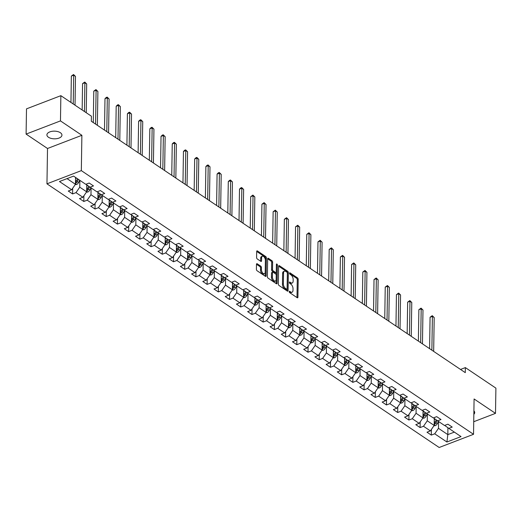 <?xml version="1.0" encoding="UTF-8"?>
<svg xmlns="http://www.w3.org/2000/svg" width="522" height="522" viewBox="0 0 522 522"><rect width="100%" height="100%" fill="white"/><g stroke="black" fill="none" stroke-linecap="round" stroke-linejoin="round"><path stroke-width="0.78" d="M289.221 291.648A0.809 0.431 69 0 0 289.703 292.679L297.194 297.716A1.155 0.613 69 0 0 297.625 297.801A1.155 0.613 69 0 0 297.918 297.201L298.199 279.361A1.155 0.613 69 0 0 297.507 277.9L290.017 272.856A0.809 0.431 69 0 0 289.717 272.797A0.809 0.431 69 0 0 289.508 273.221A0.809 0.431 69 0 0 289.991 274.246L290.963 274.898A3.687 1.958 69 0 1 293.168 279.583L293.149 281.071A3.687 1.958 69 0 1 292.209 283.002A3.687 1.958 69 0 1 290.839 282.728L289.867 282.076A0.809 0.431 69 0 0 289.566 282.017A0.809 0.431 69 0 0 289.364 282.435A0.809 0.431 69 0 0 289.847 283.459L290.819 284.112A3.687 1.958 69 0 1 293.025 288.803L292.999 290.291A3.687 1.958 69 0 1 292.066 292.216A3.687 1.958 69 0 1 290.695 291.942L289.723 291.289A0.809 0.431 69 0 0 289.423 291.23A0.809 0.431 69 0 0 289.221 291.648M48.481 137.266A7.517 3.843 -179.1 0 0 56.826 138.656A7.517 3.843 -179.1 0 0 61.942 135.107A7.517 3.843 -179.1 0 0 60.369 132.705A7.517 3.843 -179.1 0 0 52.024 131.322A7.517 3.843 -179.1 0 0 46.908 134.872A7.517 3.843 -179.1 0 0 48.481 137.266M473.846 414.324A7.517 3.843 -179.1 0 0 474.694 412.589A7.517 3.843 -179.1 0 0 473.904 410.834M257.209 263.773A1.155 0.613 69 0 0 256.778 263.688A1.155 0.613 69 0 0 256.485 264.289L256.406 269.293A1.155 0.613 69 0 0 257.098 270.755L265.424 276.353A1.155 0.613 69 0 0 265.848 276.438A1.155 0.613 69 0 0 266.142 275.838L266.422 257.998A1.155 0.613 69 0 0 265.731 256.537L257.411 250.938A1.155 0.613 69 0 0 256.981 250.854A1.155 0.613 69 0 0 256.687 251.454L256.596 257.503A1.155 0.613 69 0 0 257.281 258.964L260.843 261.359A1.155 0.613 69 0 0 261.274 261.444A1.155 0.613 69 0 0 261.568 260.843L261.613 257.848A3.086 1.638 69 0 1 262.396 256.237A3.086 1.638 69 0 1 264.38 257.307A3.086 1.638 69 0 1 265.385 260.38L265.202 272.125A3.086 1.638 69 0 1 264.419 273.737A3.086 1.638 69 0 1 262.435 272.667A3.086 1.638 69 0 1 261.431 269.587L261.457 267.629A1.155 0.613 69 0 0 260.772 266.168L257.209 263.773L256.517 264.034M81.882 135.302L60.467 120.902L60.865 95.67L26.498 108.857L26.1 134.095L47.515 148.489L46.96 183.822L81.328 170.629L81.882 135.302L47.515 148.489M473.735 421.724L495.502 413.365L474.087 398.971L473.532 434.304L81.328 170.629M495.502 413.365L495.9 388.127L465.363 367.599L460.528 369.452M60.865 95.67L91.409 116.197L91.324 121.248L465.278 372.643L465.363 367.599M278.343 284.04A1.155 0.613 69 0 0 279.035 285.501L287.354 291.1A1.155 0.613 69 0 0 287.785 291.185A1.155 0.613 69 0 0 288.079 290.584L288.359 272.745A1.155 0.613 69 0 0 287.668 271.283L279.348 265.685A1.155 0.613 69 0 0 278.918 265.6A1.155 0.613 69 0 0 278.624 266.2L278.343 284.04M276.399 265.019A0.809 0.431 69 0 1 276.464 265.43L277.397 265.078L277.11 283.211A1.155 0.613 69 0 1 276.817 283.811A1.155 0.613 69 0 1 276.392 283.727L268.067 278.128A1.155 0.613 69 0 1 267.375 276.667L267.655 258.827L271.009 261.065L271.942 260.706L268.38 258.312A1.155 0.613 69 0 0 267.949 258.227A1.155 0.613 69 0 0 267.655 258.827M271.009 261.065A1.155 0.613 69 0 1 271.701 262.527L272.628 262.175A1.155 0.613 69 0 0 271.942 260.706M272.628 262.175L272.517 269.404A1.155 0.613 69 0 0 273.208 270.872L275.57 272.458A1.155 0.613 69 0 0 275.994 272.543A1.155 0.613 69 0 0 276.288 271.942L276.406 264.413A0.809 0.431 69 0 1 276.614 263.988A0.809 0.431 69 0 1 277.13 264.269A0.809 0.431 69 0 1 277.397 265.078M46.96 183.822L439.165 447.491L473.532 434.304M72.591 193.943L75.984 192.644L82.881 197.277L79.494 198.582L83.801 201.479L87.194 200.18L94.09 204.813L90.704 206.118L95.011 209.015L98.404 207.71L105.3 212.35L101.914 213.655L106.22 216.552L109.613 215.247L116.51 219.886L113.124 221.191L117.43 224.088L120.823 222.783L127.72 227.422L124.334 228.727L128.64 231.624L132.033 230.319L138.93 234.959L135.544 236.264L139.85 239.161L143.243 237.856L150.14 242.495L146.754 243.8L151.06 246.697L154.453 245.392L161.35 250.031L157.964 251.336L162.27 254.234L165.663 252.929L172.56 257.568L169.174 258.866L173.48 261.77L176.873 260.465L183.77 265.104L180.384 266.403L184.69 269.306L188.083 268.001L194.98 272.641L191.594 273.939L195.9 276.843L199.293 275.538L206.19 280.177L202.804 281.475L207.11 284.379L210.503 283.074L217.4 287.713L214.013 289.012L218.32 291.915L221.713 290.61L228.61 295.25L225.223 296.548L229.53 299.452L232.923 298.147L239.82 302.786L236.433 304.085L240.74 306.988L244.133 305.683L251.03 310.322L247.643 311.621L251.95 314.518L255.343 313.22L262.24 317.859L258.853 319.157L263.16 322.054L266.553 320.756L273.45 325.395L270.063 326.694L274.37 329.591L277.763 328.292L284.66 332.932L281.273 334.23L285.58 337.127L288.973 335.829L295.87 340.468L292.483 341.766L296.79 344.664L300.183 343.365L307.08 348.004L303.693 349.303L308 352.2L311.393 350.901L318.289 355.541L314.903 356.839L319.21 359.736L322.603 358.438L329.499 363.077L326.113 364.376L330.419 367.273L333.812 365.974L340.709 370.613L337.323 371.912L341.629 374.809L345.022 373.511L351.919 378.15L348.533 379.448L352.839 382.345L356.232 381.047L363.129 385.686L359.743 386.985L364.049 389.882L367.442 388.583L374.339 393.223L370.953 394.521L375.259 397.418L378.652 396.12L385.549 400.759L382.163 402.057L386.469 404.955L389.862 403.656L396.759 408.289L393.373 409.594L397.679 412.491L401.072 411.192L407.969 415.825L404.583 417.13L408.889 420.027L412.282 418.729L419.179 423.362L415.793 424.667L420.099 427.564L423.492 426.265L430.389 430.898L427.003 432.203L431.309 435.1L434.702 433.802L446.917 442.01L461.037 436.594L448.822 428.379L452.215 427.081L447.902 424.184L444.509 425.482L437.612 420.843L441.005 419.544L436.692 416.647L433.299 417.946L426.402 413.307L429.795 412.008L425.482 409.111L422.089 410.409L415.192 405.77L418.585 404.472L414.272 401.575L410.879 402.873L403.982 398.234L407.375 396.935L403.062 394.038L399.669 395.337L392.772 390.697L396.165 389.399L391.852 386.502L388.459 387.8L381.562 383.161L384.955 381.863L380.642 378.965L377.249 380.264L370.352 375.625L373.745 374.326L369.432 371.429L366.039 372.728L359.143 368.088L362.536 366.79L358.222 363.893L354.829 365.191L347.933 360.552L351.326 359.253L347.013 356.356L343.62 357.655L336.723 353.016L340.116 351.717L335.803 348.82L332.41 350.118L325.513 345.486L328.906 344.181L324.593 341.284L321.2 342.582L314.303 337.949L317.696 336.644L313.383 333.747L309.99 335.046L303.093 330.413L306.486 329.108L302.173 326.211L298.78 327.509L291.883 322.877L295.276 321.572L290.963 318.674L287.57 319.973L280.673 315.34L284.066 314.035L279.753 311.138L276.36 312.437L269.463 307.804L272.856 306.499L268.543 303.602L265.15 304.9L258.253 300.267L261.639 298.962L257.333 296.065L253.94 297.364L247.043 292.731L250.429 291.426L246.123 288.529L242.73 289.834L235.833 285.195L239.22 283.89L234.913 280.993L231.52 282.298L224.623 277.658L228.01 276.353L223.703 273.456L220.31 274.761L213.413 270.122L216.8 268.817L212.493 265.92L209.1 267.225L202.203 262.586L205.59 261.281L201.283 258.383L197.89 259.688L190.993 255.049L194.38 253.744L190.073 250.847L186.68 252.152L179.783 247.513L183.17 246.208L178.863 243.311L175.47 244.616L168.573 239.976L171.96 238.678L167.653 235.774L164.26 237.079L157.363 232.44L160.75 231.142L156.443 228.238L153.05 229.543L146.153 224.904L149.54 223.605L145.233 220.702L141.84 222.007L134.944 217.367L138.33 216.069L134.023 213.165L130.63 214.47L123.734 209.831L127.12 208.532L122.814 205.629L119.421 206.934L112.524 202.295L115.91 200.996L111.604 198.092L108.211 199.397L101.314 194.758L104.7 193.46L100.394 190.556L97.001 191.861L90.104 187.222L93.49 185.923L89.184 183.026L85.791 184.325L73.576 176.11L59.456 181.532L71.671 189.74L68.278 191.045L72.591 193.943L72.682 188.285M86.769 184.84L86.659 191.815L79.762 187.176L79.873 180.344M86.456 184.07L86.45 184.612L90.104 187.222M79.762 187.176L75.984 192.644M86.659 191.815L82.881 197.277M97.979 192.377L97.868 199.352L90.972 194.713L91.082 187.881M97.666 191.607L97.66 192.148L101.314 194.758M90.972 194.713L87.194 200.18M97.868 199.352L94.09 204.813M109.189 199.913L109.078 206.888L102.181 202.249L102.292 195.417M108.876 199.143L108.87 199.685L112.524 202.295M102.181 202.249L98.404 207.71M109.078 206.888L105.3 212.35M120.399 207.449L120.288 214.425L113.391 209.785L113.502 202.954M120.086 206.679L120.08 207.221L123.734 209.831M113.391 209.785L109.613 215.247M120.288 214.425L116.51 219.886M131.609 214.986L131.498 221.961L124.601 217.322L124.712 210.49M131.296 214.216L131.29 214.757L134.944 217.367M124.601 217.322L120.823 222.783M131.498 221.961L127.72 227.422M142.819 222.522L142.708 229.497L135.811 224.858L135.922 218.026M142.506 221.746L142.499 222.294L146.153 224.904M135.811 224.858L132.033 230.319M142.708 229.497L138.93 234.959M154.029 230.058L153.918 237.034L147.021 232.394L147.132 225.563M153.716 229.282L153.709 229.83L157.363 232.44M147.021 232.394L143.243 237.856M153.918 237.034L150.14 242.495M165.239 237.595L165.128 244.57L158.231 239.931L158.342 233.099M164.926 236.818L164.919 237.366L168.573 239.976M158.231 239.931L154.453 245.392M165.128 244.57L161.35 250.031M176.449 245.131L176.338 252.106L169.441 247.467L169.552 240.635M176.136 244.355L176.129 244.903L179.783 247.513M169.441 247.467L165.663 252.929M176.338 252.106L172.56 257.568M187.659 252.668L187.548 259.643L180.651 255.004L180.762 248.172M187.346 251.891L187.339 252.439L190.993 255.049M180.651 255.004L176.873 260.465M187.548 259.643L183.77 265.104M198.869 260.204L198.758 267.179L191.861 262.54L191.972 255.708M198.556 259.427L198.549 259.976L202.203 262.586M191.861 262.54L188.083 268.001M198.758 267.179L194.98 272.641M210.079 267.74L209.968 274.716L203.071 270.076L203.182 263.245M209.766 266.964L209.759 267.512L213.413 270.122M203.071 270.076L199.293 275.538M209.968 274.716L206.19 280.177M221.289 275.277L221.178 282.252L214.281 277.613L214.392 270.774M220.976 274.5L220.969 275.042L224.623 277.658M214.281 277.613L210.503 283.074M221.178 282.252L217.4 287.713M232.499 282.813L232.388 289.788L225.491 285.149L225.602 278.311M232.186 282.037L232.179 282.578L235.833 285.195M225.491 285.149L221.713 290.61M232.388 289.788L228.61 295.25M243.709 290.343L243.598 297.325L236.701 292.685L236.812 285.847M243.396 289.573L243.389 290.115L247.043 292.731M236.701 292.685L232.923 298.147M243.598 297.325L239.82 302.786M254.919 297.879L254.808 304.855L247.911 300.222L248.022 293.384M254.605 297.109L254.599 297.651L258.253 300.267M247.911 300.222L244.133 305.683M254.808 304.855L251.03 310.322M266.129 305.416L266.018 312.391L259.121 307.758L259.232 300.92M265.815 304.646L265.809 305.187L269.463 307.804M259.121 307.758L255.343 313.22M266.018 312.391L262.24 317.859M277.339 312.952L277.228 319.927L270.331 315.295L270.442 308.456M277.025 312.182L277.019 312.724L280.673 315.34M270.331 315.295L266.553 320.756M277.228 319.927L273.45 325.395M288.549 320.488L288.438 327.464L281.541 322.831L281.652 315.993M288.235 319.718L288.229 320.26L291.883 322.877M281.541 322.831L277.763 328.292M288.438 327.464L284.66 332.932M299.758 328.025L299.648 335L292.751 330.367L292.862 323.529M299.445 327.255L299.439 327.796L303.093 330.413M292.751 330.367L288.973 335.829M299.648 335L295.87 340.468M310.968 335.561L310.858 342.536L303.961 337.904L304.072 331.065M310.655 334.791L310.649 335.333L314.303 337.949M303.961 337.904L300.183 343.365M310.858 342.536L307.08 348.004M322.178 343.098L322.067 350.073L315.171 345.44L315.281 338.602M321.872 342.328L321.859 342.869L325.513 345.486M315.171 345.44L311.393 350.901M322.067 350.073L318.289 355.541M333.388 350.634L333.277 357.609L326.38 352.976L326.491 346.138M333.082 349.864L333.069 350.406L336.723 353.016M326.38 352.976L322.603 358.438M333.277 357.609L329.499 363.077M344.598 358.17L344.487 365.146L337.59 360.513L337.701 353.675M344.292 357.4L344.279 357.942L347.933 360.552M337.59 360.513L333.812 365.974M344.487 365.146L340.709 370.613M355.808 365.707L355.697 372.682L348.8 368.043L348.911 361.211M355.502 364.937L355.489 365.478L359.143 368.088M348.8 368.043L345.022 373.511M355.697 372.682L351.919 378.15M367.018 373.243L366.907 380.218L360.01 375.579L360.121 368.747M366.712 372.473L366.698 373.015L370.352 375.625M360.01 375.579L356.232 381.047M366.907 380.218L363.129 385.686M378.228 380.779L378.117 387.755L371.22 383.115L371.331 376.284M377.921 380.009L377.908 380.551L381.562 383.161M371.22 383.115L367.442 388.583M378.117 387.755L374.339 393.223M389.438 388.316L389.327 395.291L382.43 390.652L382.541 383.82M389.131 387.546L389.118 388.087L392.772 390.697M382.43 390.652L378.652 396.12M389.327 395.291L385.549 400.759M400.648 395.852L400.537 402.827L393.64 398.188L393.751 391.356M400.341 395.082L400.328 395.624L403.982 398.234M393.64 398.188L389.862 403.656M400.537 402.827L396.759 408.289M411.858 403.389L411.747 410.364L404.85 405.724L404.961 398.893M411.551 402.619L411.538 403.16L415.192 405.77M404.85 405.724L401.072 411.192M411.747 410.364L407.969 415.825M423.068 410.925L422.957 417.9L416.06 413.261L416.171 406.429M422.761 410.155L422.748 410.697L426.402 413.307M416.06 413.261L412.282 418.729M422.957 417.9L419.179 423.362M434.278 418.461L434.173 425.437L427.27 420.797L427.381 413.966M433.971 417.691L433.958 418.233L437.612 420.843M427.27 420.797L423.492 426.265M434.173 425.437L430.389 430.898M447.928 427.746L447.824 434.617L438.48 428.334L438.591 421.502M445.181 425.228L445.168 425.769L448.822 428.379M438.48 428.334L434.702 433.802M454.362 432.105L447.824 434.617L446.917 442.01M60.467 120.902L26.1 134.095M67.038 178.622L75.449 184.279L75.559 177.447M75.449 184.279L71.671 189.74M431.4 429.443L431.309 435.1M420.19 421.906L420.099 427.564M408.98 414.37L408.889 420.027M397.771 406.834L397.679 412.491M386.561 399.297L386.469 404.955M375.351 391.761L375.259 397.418M364.141 384.225L364.049 389.882M352.931 376.688L352.839 382.345M341.721 369.152L341.629 374.809M330.511 361.615L330.419 367.273M319.301 354.079L319.21 359.736M308.091 346.543L308 352.2M296.881 339.006L296.79 344.664M285.671 331.47L285.58 337.127M274.461 323.934L274.37 329.591M263.251 316.397L263.16 322.054M252.041 308.861L251.95 314.518M240.831 301.325L240.74 306.988M229.621 293.788L229.53 299.452M218.411 286.252L218.32 291.915M207.201 278.715L207.11 284.379M195.991 271.179L195.9 276.843M184.781 263.643L184.69 269.306M173.572 256.106L173.48 261.77M162.362 248.57L162.27 254.234M151.152 241.033L151.06 246.697M139.942 233.497L139.85 239.161M128.732 225.961L128.64 231.624M117.522 218.424L117.43 224.088M106.312 210.888L106.22 216.552M95.102 203.352L95.011 209.015M83.892 195.822L83.801 201.479M289.26 291.955L289.769 292.3A3.687 1.958 69 0 0 291.139 292.568L292.066 292.216M292.209 283.002L291.283 283.355A3.687 1.958 69 0 1 289.912 283.081L289.403 282.741M296.985 297.573A1.155 0.613 69 0 0 296.992 297.553L297.272 279.72A1.155 0.613 69 0 0 296.581 278.252L289.547 273.528M288.079 290.584L287.152 290.937A1.155 0.613 69 0 0 287.152 290.937L287.433 273.104A1.155 0.613 69 0 0 286.741 271.636L278.624 266.181M286.604 289.188A0.809 0.431 69 0 0 286.904 289.253A0.809 0.431 69 0 0 287.107 288.829L287.354 273.176A0.809 0.431 69 0 0 286.872 272.145L285.847 271.46A3.687 1.958 69 0 0 284.477 271.186A3.687 1.958 69 0 0 283.544 273.11L283.374 283.818A3.687 1.958 69 0 0 285.58 288.503L286.604 289.188L285.678 289.547A0.809 0.431 69 0 0 285.978 289.606L286.904 289.253M284.477 271.186L283.55 271.544A3.687 1.958 69 0 0 282.611 273.469L283.544 273.11M285.678 289.547L284.653 288.862A3.687 1.958 69 0 1 282.448 284.17L282.611 273.469M271.701 262.527L271.59 269.763A1.155 0.613 69 0 0 272.275 271.225L274.637 272.817A1.155 0.613 69 0 0 275.068 272.902L275.994 272.543M276.464 265.43L276.184 283.563A1.155 0.613 69 0 0 276.184 283.563L277.11 283.211M272.399 276.914A3.086 1.638 69 0 0 273.404 279.988A3.086 1.638 69 0 0 275.388 281.058A3.086 1.638 69 0 0 276.171 279.446L276.236 275.309A1.155 0.613 69 0 0 275.544 273.848L273.182 272.256A1.155 0.613 69 0 0 272.758 272.171A1.155 0.613 69 0 0 272.464 272.778L272.399 276.914L271.466 277.267A3.086 1.638 69 0 0 272.477 280.347A3.086 1.638 69 0 0 274.461 281.417L275.388 281.058M272.758 272.171L271.825 272.53A1.155 0.613 69 0 0 271.531 273.13L272.464 272.778M271.466 277.267L271.531 273.13M264.419 273.737L263.493 274.089A3.086 1.638 69 0 1 261.509 273.019A3.086 1.638 69 0 1 260.498 269.946L260.53 267.988A1.155 0.613 69 0 0 259.839 266.52L256.485 264.269M262.396 256.237L261.463 256.589A3.086 1.638 69 0 0 260.687 258.201L261.613 257.848M260.635 261.222A1.155 0.613 69 0 0 260.635 261.202L260.687 258.201M266.142 275.838L265.215 276.19A1.155 0.613 69 0 0 265.215 276.19L265.496 258.357A1.155 0.613 69 0 0 264.804 256.889L256.687 251.434M433.945 425.769L435.296 425.645A3.112 2.101 -56.1 0 0 437.332 423.668L438.46 421.417M434.252 420.223L434.911 418.912M433.665 351.391L434.193 317.559L432.399 316.352L430.076 317.239L429.586 348.65M434.187 424.497L434.63 424.334A3.112 2.101 -56.1 0 0 435.961 422.748L437.103 420.484M436.255 419.877L435.1 422.167A3.112 2.101 123.9 0 1 434.2 423.394M434.957 422.442A1.586 1.07 123.9 0 1 434.656 422.879L434.63 424.334M430.076 317.239L432.262 315.666L432.399 316.352L431.87 350.184M432.262 315.666L434.193 317.559M422.735 418.233L424.086 418.109A3.112 2.101 -56.1 0 0 426.122 416.132L427.25 413.881M423.042 412.687L423.701 411.375M422.455 343.854L422.983 310.022L421.189 308.815L418.866 309.703L418.376 341.114M422.977 416.961L423.42 416.797A3.112 2.101 -56.1 0 0 424.751 415.212L425.893 412.948M425.045 412.341L423.89 414.631A3.112 2.101 123.9 0 1 422.99 415.858M423.747 414.905A1.586 1.07 123.9 0 1 423.446 415.342L423.42 416.797M418.866 309.703L421.052 308.13L421.189 308.815L420.66 342.647M421.052 308.13L422.983 310.022M411.525 410.697L412.876 410.573A3.112 2.101 -56.1 0 0 414.912 408.596L416.041 406.344M411.832 405.15L412.491 403.839M411.245 336.318L411.773 302.486L409.979 301.279L407.656 302.166L407.167 333.578M411.767 409.424L412.21 409.261A3.112 2.101 -56.1 0 0 413.541 407.675L414.683 405.411M413.835 404.804L412.68 407.095A3.112 2.101 123.9 0 1 411.78 408.321M412.537 407.369A1.586 1.07 123.9 0 1 412.236 407.806L412.21 409.261M407.656 302.166L409.842 300.594L409.979 301.279L409.45 335.111M409.842 300.594L411.773 302.486M400.315 403.16L401.666 403.036A3.112 2.101 -56.1 0 0 403.702 401.059L404.831 398.808M400.622 397.614L401.281 396.302M400.035 328.782L400.563 294.95L398.769 293.742L396.446 294.63L395.957 326.041M400.557 401.888L401 401.725A3.112 2.101 -56.1 0 0 402.332 400.139L403.473 397.875M402.625 397.268L401.47 399.558A3.112 2.101 123.9 0 1 400.57 400.785M401.32 399.832A1.586 1.07 123.9 0 1 401.026 400.27L401 401.725M396.446 294.63L398.632 293.057L398.769 293.742L398.24 327.575M398.632 293.057L400.563 294.95M389.105 395.624L390.456 395.5A3.112 2.101 -56.1 0 0 392.492 393.523L393.621 391.272M389.412 390.078L390.071 388.766M388.825 321.245L389.353 287.413L387.559 286.206L385.236 287.093L384.747 318.505M389.347 394.351L389.79 394.188A3.112 2.101 -56.1 0 0 391.122 392.603L392.263 390.339M391.415 389.732L390.26 392.022A3.112 2.101 123.9 0 1 389.36 393.249M390.11 392.296A1.586 1.07 123.9 0 1 389.817 392.733L389.79 394.188M385.236 287.093L387.422 285.521L387.559 286.206L387.03 320.038M387.422 285.521L389.353 287.413M377.895 388.087L379.246 387.963A3.112 2.101 -56.1 0 0 381.282 385.986L382.411 383.735M378.202 382.541L378.861 381.23M377.615 313.709L378.143 279.877L376.349 278.67L374.026 279.557L373.537 310.968M378.137 386.815L378.581 386.652A3.112 2.101 -56.1 0 0 379.912 385.066L381.053 382.802M380.205 382.195L379.05 384.486A3.112 2.101 123.9 0 1 378.15 385.712M378.9 384.76A1.586 1.07 123.9 0 1 378.607 385.197L378.581 386.652M374.026 279.557L376.212 277.985L376.349 278.67L375.82 312.502M376.212 277.985L378.143 279.877M366.685 380.551L368.036 380.427A3.112 2.101 -56.1 0 0 370.072 378.45L371.201 376.199M366.992 375.005L367.651 373.693M366.405 306.173L366.933 272.34L365.139 271.133L362.816 272.021L362.327 303.432M366.927 379.279L367.371 379.116A3.112 2.101 -56.1 0 0 368.702 377.53L369.844 375.266M368.995 374.659L367.84 376.949A3.112 2.101 123.9 0 1 366.94 378.176M367.69 377.223A1.586 1.07 123.9 0 1 367.397 377.66L367.371 379.116M362.816 272.021L365.002 270.448L365.139 271.133L364.61 304.965M365.002 270.448L366.933 272.34M355.475 373.015L356.826 372.891A3.112 2.101 -56.1 0 0 358.862 370.914L359.991 368.662M355.782 367.468L356.441 366.157M355.195 298.636L355.723 264.804L353.929 263.597L351.606 264.484L351.117 295.896M355.717 371.742L356.161 371.579A3.112 2.101 -56.1 0 0 357.492 369.994L358.634 367.729M357.785 367.123L356.63 369.413A3.112 2.101 123.9 0 1 355.73 370.64M356.48 369.687A1.586 1.07 123.9 0 1 356.187 370.124L356.161 371.579M351.606 264.484L353.792 262.912L353.929 263.597L353.401 297.429M353.792 262.912L355.723 264.804M344.259 365.478L345.616 365.354A3.112 2.101 -56.1 0 0 347.652 363.377L348.781 361.126M344.572 359.939L345.231 358.621M343.985 291.1L344.513 257.268L342.719 256.061L340.396 256.948L339.907 288.359M344.507 364.206L344.951 364.043A3.112 2.101 -56.1 0 0 346.282 362.457L347.424 360.193M346.575 359.586L345.42 361.877A3.112 2.101 123.9 0 1 344.52 363.103M345.27 362.151A1.586 1.07 123.9 0 1 344.977 362.588L344.951 364.043M340.396 256.948L342.582 255.375L342.719 256.061L342.191 289.893M342.582 255.375L344.513 257.268M333.049 357.942L334.406 357.818A3.112 2.101 -56.1 0 0 336.442 355.841L337.571 353.59M333.362 352.402L334.021 351.091M332.775 283.563L333.304 249.731L331.509 248.524L329.186 249.412L328.697 280.823M333.297 356.67L333.741 356.513A3.112 2.101 -56.1 0 0 335.072 354.921L336.214 352.657M335.365 352.05L334.211 354.34A3.112 2.101 123.9 0 1 333.31 355.567M334.06 354.614A1.586 1.07 123.9 0 1 333.767 355.051L333.741 356.513M329.186 249.412L331.372 247.839L331.509 248.524L330.981 282.356M331.372 247.839L333.304 249.731M321.839 350.406L323.196 350.282A3.112 2.101 -56.1 0 0 325.232 348.304L326.361 346.053M322.152 344.866L322.811 343.554M321.565 276.027L322.094 242.195L320.299 240.988L317.976 241.882L317.487 273.287M322.087 349.133L322.531 348.977A3.112 2.101 -56.1 0 0 323.862 347.384L325.004 345.12M324.155 344.513L323.001 346.804A3.112 2.101 123.9 0 1 322.1 348.03M322.85 347.078A1.586 1.07 123.9 0 1 322.557 347.515L322.531 348.977M317.976 241.882L320.162 240.303L320.299 240.988L319.771 274.82M320.162 240.303L322.094 242.195M310.629 342.869L311.986 342.745A3.112 2.101 -56.1 0 0 314.022 340.768L315.151 338.517M310.942 337.329L311.601 336.018M310.355 268.491L310.884 234.659L309.089 233.451L306.766 234.345L306.277 265.75M310.877 341.597L311.321 341.44A3.112 2.101 -56.1 0 0 312.652 339.848L313.794 337.584M312.946 336.977L311.791 339.267A3.112 2.101 123.9 0 1 310.89 340.494M311.641 339.541A1.586 1.07 123.9 0 1 311.347 339.979L311.321 341.44M306.766 234.345L308.952 232.766L309.089 233.451L308.561 267.284M308.952 232.766L310.884 234.659M299.419 335.333L300.776 335.209A3.112 2.101 -56.1 0 0 302.812 333.232L303.941 330.981M299.732 329.793L300.391 328.482M299.145 260.954L299.674 227.122L297.879 225.915L295.556 226.809L295.067 258.214M299.667 334.06L300.111 333.904A3.112 2.101 -56.1 0 0 301.442 332.312L302.584 330.048M301.736 329.441L300.581 331.731A3.112 2.101 123.9 0 1 299.68 332.958M300.431 332.005A1.586 1.07 123.9 0 1 300.137 332.442L300.111 333.904M295.556 226.809L297.742 225.23L297.879 225.915L297.351 259.747M297.742 225.23L299.674 227.122M288.209 327.796L289.566 327.672A3.112 2.101 -56.1 0 0 291.602 325.695L292.731 323.444M288.522 322.257L289.181 320.945M287.935 253.418L288.464 219.586L286.669 218.379L284.346 219.273L283.857 250.677M288.457 326.524L288.901 326.367A3.112 2.101 -56.1 0 0 290.232 324.775L291.374 322.511M290.526 321.904L289.371 324.195A3.112 2.101 123.9 0 1 288.47 325.421M289.221 324.469A1.586 1.07 123.9 0 1 288.927 324.906L288.901 326.367M284.346 219.273L286.532 217.694L286.669 218.379L286.141 252.211M286.532 217.694L288.464 219.586M276.999 320.26L278.356 320.136A3.112 2.101 -56.1 0 0 280.392 318.159L281.521 315.908M277.312 314.72L277.972 313.409M276.725 245.882L277.254 212.049L275.459 210.842L273.137 211.736L272.647 243.141M277.247 318.988L277.691 318.831A3.112 2.101 -56.1 0 0 279.022 317.239L280.164 314.975M279.316 314.368L278.161 316.665A3.112 2.101 123.9 0 1 277.26 317.885M278.011 316.932A1.586 1.07 123.9 0 1 277.717 317.376L277.691 318.831M273.137 211.736L275.322 210.157L275.459 210.842L274.931 244.674M275.322 210.157L277.254 212.049M265.789 312.724L267.147 312.6A3.112 2.101 -56.1 0 0 269.182 310.623L270.311 308.372M266.103 307.184L266.762 305.872M265.515 238.345L266.044 204.513L264.249 203.306L261.927 204.2L261.437 235.605M266.037 311.451L266.481 311.295A3.112 2.101 -56.1 0 0 267.812 309.703L268.954 307.438M268.106 306.832L266.951 309.128A3.112 2.101 123.9 0 1 266.05 310.349M266.801 309.396A1.586 1.07 123.9 0 1 266.507 309.84L266.481 311.295M261.927 204.2L264.112 202.621L264.249 203.306L263.721 237.138M264.112 202.621L266.044 204.513M254.579 305.187L255.937 305.063A3.112 2.101 -56.1 0 0 257.972 303.086L259.101 300.835M254.893 299.648L255.552 298.336M254.305 230.809L254.834 196.977L253.04 195.77L250.717 196.663L250.227 228.068M254.827 303.915L255.271 303.758A3.112 2.101 -56.1 0 0 256.602 302.166L257.744 299.902M256.896 299.295L255.741 301.592A3.112 2.101 123.9 0 1 254.84 302.812M255.591 301.86A1.586 1.07 123.9 0 1 255.297 302.303L255.271 303.758M250.717 196.663L252.902 195.084L253.04 195.77L252.511 229.602M252.902 195.084L254.834 196.977M243.369 297.651L244.727 297.527A3.112 2.101 -56.1 0 0 246.762 295.55L247.891 293.299M243.683 292.111L244.342 290.8M243.095 223.279L243.624 189.44L241.83 188.233L239.507 189.127L239.017 220.532M243.617 296.379L244.061 296.222A3.112 2.101 -56.1 0 0 245.392 294.63L246.534 292.366M245.686 291.759L244.531 294.056A3.112 2.101 123.9 0 1 243.63 295.276M244.381 294.323A1.586 1.07 123.9 0 1 244.087 294.767L244.061 296.222M239.507 189.127L240.766 187.907L241.693 187.555L241.83 188.233L241.301 222.065M241.693 187.555L243.624 189.44M232.16 290.115L233.517 289.991A3.112 2.101 -56.1 0 0 235.552 288.013L236.681 285.762M232.473 284.575L233.132 283.263M231.885 215.743L232.414 181.904L230.62 180.697L228.297 181.591L227.807 212.996M232.407 288.842L232.851 288.686A3.112 2.101 -56.1 0 0 234.182 287.093L235.324 284.829M234.476 284.222L233.321 286.519A3.112 2.101 123.9 0 1 232.42 287.739M233.171 286.787A1.586 1.07 123.9 0 1 232.877 287.231L232.851 288.686M228.297 181.591L229.556 180.371L230.483 180.018L230.62 180.697L230.091 214.529M230.483 180.018L232.414 181.904M220.95 282.578L222.307 282.461A3.112 2.101 -56.1 0 0 224.343 280.477L225.471 278.226M221.263 277.038L221.922 275.727M220.675 208.206L221.204 174.368L219.41 173.16L217.087 174.054L216.597 205.459M221.197 281.306L221.641 281.149A3.112 2.101 -56.1 0 0 222.972 279.557L224.114 277.293M223.266 276.686L222.111 278.983A3.112 2.101 123.9 0 1 221.211 280.203M221.961 279.25A1.586 1.07 123.9 0 1 221.667 279.694L221.641 281.149M217.087 174.054L218.346 172.834L219.273 172.482L219.41 173.16L218.881 206.993M219.273 172.482L221.204 174.368M209.74 275.042L211.097 274.924A3.112 2.101 -56.1 0 0 213.133 272.941L214.261 270.69M210.053 269.502L210.712 268.191M209.466 200.67L209.994 166.831L208.2 165.624L205.877 166.518L205.387 197.923M209.988 273.769L210.431 273.613A3.112 2.101 -56.1 0 0 211.762 272.027L212.904 269.757M212.056 269.15L210.901 271.447A3.112 2.101 123.9 0 1 210.001 272.667M210.751 271.714A1.586 1.07 123.9 0 1 210.457 272.158L210.431 273.613M205.877 166.518L207.136 165.298L208.063 164.945L208.2 165.624L207.671 199.463M208.063 164.945L209.994 166.831M198.53 267.505L199.887 267.388A3.112 2.101 -56.1 0 0 201.923 265.404L203.051 263.153M198.843 261.966L199.502 260.654M198.256 193.133L198.784 159.295L196.99 158.088L194.667 158.982L194.171 190.386M198.778 266.233L199.221 266.076A3.112 2.101 -56.1 0 0 200.552 264.491L201.694 262.22M200.846 261.613L199.691 263.91A3.112 2.101 123.9 0 1 198.791 265.13M199.541 264.178A1.586 1.07 123.9 0 1 199.247 264.621L199.221 266.076M194.667 158.982L195.926 157.761L196.853 157.409L196.99 158.088L196.461 191.926M196.853 157.409L198.784 159.295M187.32 259.969L188.677 259.852A3.112 2.101 -56.1 0 0 190.713 257.868L191.842 255.617M187.633 254.429L188.292 253.118M187.046 185.597L187.574 151.758L185.78 150.551L183.457 151.445L182.961 182.85M187.568 258.697L188.011 258.54A3.112 2.101 -56.1 0 0 189.342 256.954L190.484 254.684M189.636 254.077L188.481 256.374A3.112 2.101 123.9 0 1 187.581 257.594M188.331 256.641A1.586 1.07 123.9 0 1 188.037 257.085L188.011 258.54M183.457 151.445L184.716 150.225L185.643 149.873L185.78 150.551L185.251 184.39M185.643 149.873L187.574 151.758M176.11 252.433L177.467 252.315A3.112 2.101 -56.1 0 0 179.503 250.332L180.632 248.08M176.423 246.893L177.082 245.581M175.836 178.061L176.364 144.222L174.57 143.015L172.247 143.909L171.751 175.314M176.358 251.167L176.801 251.004A3.112 2.101 -56.1 0 0 178.132 249.418L179.274 247.147M178.426 246.541L177.271 248.837A3.112 2.101 123.9 0 1 176.371 250.058M177.121 249.105A1.586 1.07 123.9 0 1 176.827 249.549L176.801 251.004M172.247 143.909L173.506 142.689L174.433 142.336L174.57 143.015L174.041 176.854M174.433 142.336L176.364 144.222M164.9 244.896L166.257 244.779A3.112 2.101 -56.1 0 0 168.293 242.795L169.422 240.544M165.213 239.357L165.872 238.045M164.626 170.524L165.154 136.686L163.36 135.479L161.037 136.373L160.541 167.777M165.148 243.63L165.591 243.467A3.112 2.101 -56.1 0 0 166.923 241.882L168.064 239.611M167.216 239.004L166.061 241.301A3.112 2.101 123.9 0 1 165.161 242.521M165.911 241.569A1.586 1.07 123.9 0 1 165.618 242.012L165.591 243.467M161.037 136.373L162.296 135.152L163.223 134.8L163.36 135.479L162.831 169.317M163.223 134.8L165.154 136.686M153.69 237.36L155.047 237.242A3.112 2.101 -56.1 0 0 157.076 235.259L158.212 233.008M154.003 231.82L154.662 230.509M153.416 162.988L153.944 129.149L152.15 127.942L149.827 128.836L149.331 160.241M153.938 236.094L154.381 235.931A3.112 2.101 -56.1 0 0 155.713 234.345L156.854 232.075M156.006 231.468L154.851 233.765A3.112 2.101 123.9 0 1 153.951 234.985M154.701 234.032A1.586 1.07 123.9 0 1 154.408 234.476L154.381 235.931M149.827 128.836L151.086 127.616L152.013 127.264L152.15 127.942L151.621 161.781M152.013 127.264L153.944 129.149M142.48 229.824L143.837 229.706A3.112 2.101 -56.1 0 0 145.866 227.722L147.002 225.471M142.793 224.284L143.452 222.972M142.206 155.452L142.734 121.613L140.94 120.406L138.617 121.3L138.121 152.705M142.728 228.558L143.172 228.395A3.112 2.101 -56.1 0 0 144.503 226.809L145.645 224.538M144.796 223.931L143.641 226.228A3.112 2.101 123.9 0 1 142.741 227.455M143.491 226.496A1.586 1.07 123.9 0 1 143.198 226.94L143.172 228.395M138.617 121.3L139.876 120.08L140.803 119.727L140.94 120.406L140.411 154.244M140.803 119.727L142.734 121.613M131.27 222.287L132.627 222.17A3.112 2.101 -56.1 0 0 134.656 220.186L135.792 217.935M131.583 216.747L132.242 215.436M130.996 147.915L131.524 114.083L129.73 112.869L127.407 113.763L126.911 145.168M131.518 221.021L131.962 220.858A3.112 2.101 -56.1 0 0 133.293 219.273L134.435 217.002M133.586 216.395L132.431 218.692A3.112 2.101 123.9 0 1 131.531 219.919M132.281 218.966A1.586 1.07 123.9 0 1 131.988 219.403L131.962 220.858M127.407 113.763L128.666 112.543L129.593 112.191L129.73 112.869L129.202 146.708M129.593 112.191L131.524 114.083M120.06 214.751L121.417 214.633A3.112 2.101 -56.1 0 0 123.446 212.65L124.582 210.405M120.373 209.211L121.032 207.9M119.786 140.379L120.314 106.547L118.52 105.333L116.197 106.227L115.701 137.632M120.308 213.485L120.752 213.322A3.112 2.101 -56.1 0 0 122.083 211.736L123.225 209.466M122.376 208.859L121.221 211.156A3.112 2.101 123.9 0 1 120.321 212.382M121.071 211.43A1.586 1.07 123.9 0 1 120.778 211.867L120.752 213.322M116.197 106.227L117.457 105.007L118.383 104.654L118.52 105.333L117.992 139.172M118.383 104.654L120.314 106.547M108.85 207.214L110.207 207.097A3.112 2.101 -56.1 0 0 112.237 205.113L113.372 202.869M109.163 201.675L109.822 200.363M108.576 132.842L109.105 99.01L107.31 97.797L104.987 98.691L104.491 130.095M109.098 205.949L109.542 205.785A3.112 2.101 -56.1 0 0 110.873 204.2L112.015 201.929M111.166 201.322L110.011 203.619A3.112 2.101 123.9 0 1 109.111 204.846M109.861 203.893A1.586 1.07 123.9 0 1 109.568 204.33L109.542 205.785M104.987 98.691L106.247 97.47L107.173 97.118L107.31 97.797L106.782 131.635M107.173 97.118L109.105 99.01M97.64 199.678L98.997 199.561A3.112 2.101 -56.1 0 0 101.027 197.577L102.162 195.332M97.953 194.138L98.612 192.827M97.366 125.306L97.895 91.474L96.1 90.267L93.777 91.154L93.281 122.559M97.888 198.412L98.332 198.249A3.112 2.101 -56.1 0 0 99.663 196.663L100.805 194.393M99.956 193.786L98.802 196.083A3.112 2.101 123.9 0 1 97.901 197.309M98.651 196.357A1.586 1.07 123.9 0 1 98.358 196.794L98.332 198.249M93.777 91.154L95.963 89.582L96.1 90.267L95.565 124.099M95.963 89.582L97.895 91.474M86.43 192.142L87.787 192.024A3.112 2.101 -56.1 0 0 89.817 190.047L90.952 187.796M86.743 186.602L87.402 185.29M86.234 112.719L86.685 83.938L84.89 82.73L82.567 83.618L82.156 109.979M86.678 190.876L87.122 190.713A3.112 2.101 -56.1 0 0 88.453 189.127L89.595 186.856M88.747 186.25L87.592 188.546A3.112 2.101 123.9 0 1 86.691 189.773M87.442 188.82A1.586 1.07 123.9 0 1 87.148 189.258L87.122 190.713M82.567 83.618L84.753 82.045L84.89 82.73L84.44 111.512M84.753 82.045L86.685 83.938M75.22 184.605L76.577 184.488A3.112 2.101 -56.1 0 0 78.607 182.511L79.742 180.26M75.533 179.066L76.147 177.839M75.024 105.183L75.475 76.401L73.68 75.194L71.357 76.081L70.946 102.442M75.468 183.339L75.912 183.176A3.112 2.101 -56.1 0 0 77.243 181.591L78.378 179.34M77.51 178.759L76.382 181.01A3.112 2.101 123.9 0 1 75.481 182.237M76.232 181.284A1.586 1.07 123.9 0 1 75.938 181.721L75.912 183.176M71.357 76.081L73.543 74.509L73.68 75.194L73.23 103.976M73.543 74.509L75.475 76.401M289.769 292.3L290.695 291.942M289.384 282.258L289.867 282.076M289.912 283.081L290.839 282.728M289.534 273.045L290.017 272.856M296.581 278.252L297.507 277.9M297.272 279.72L298.199 279.361M296.992 297.553L297.918 297.201M289.24 291.472L289.723 291.289M278.657 265.952L279.348 265.685M286.741 271.636L287.668 271.283M287.433 273.104L288.359 272.745M282.448 284.17L283.374 283.818M284.653 288.862L285.58 288.503M267.688 258.579L268.38 258.312M271.59 269.763L272.517 269.404M272.275 271.225L273.208 270.872M274.637 272.817L275.57 272.458M259.839 266.52L260.772 266.168M260.53 267.988L261.457 267.629M260.498 269.946L261.431 269.587M260.635 261.202L261.568 260.843M256.72 251.206L257.411 250.938M264.804 256.889L265.731 256.537M265.496 258.357L266.422 257.998M434.18 424.941L435.237 425.652M435.961 422.748L437.332 423.668M434.232 421.58L435.1 422.167M422.97 417.404L424.027 418.115M424.751 415.212L426.122 416.132M423.022 414.044L423.89 414.631M411.76 409.868L412.817 410.579M413.541 407.675L414.912 408.596M411.812 406.507L412.68 407.095M400.55 402.332L401.607 403.043M402.332 400.139L403.702 401.059M400.602 398.971L401.47 399.558M389.34 394.795L390.397 395.506M391.122 392.603L392.492 393.523M389.392 391.435L390.26 392.022M378.13 387.259L379.187 387.97M379.912 385.066L381.282 385.986M378.182 383.905L379.05 384.486M366.92 379.722L367.977 380.434M368.702 377.53L370.072 378.45M366.973 376.369L367.84 376.949M355.71 372.186L356.767 372.897M357.492 369.994L358.862 370.914M355.763 368.832L356.63 369.413M344.5 364.65L345.557 365.361M346.282 362.457L347.652 363.377M344.553 361.296L345.42 361.877M333.29 357.113L334.348 357.824M335.072 354.921L336.442 355.841M333.343 353.759L334.211 354.34M322.081 349.577L323.138 350.288M323.862 347.384L325.232 348.304M322.133 346.223L323.001 346.804M310.871 342.041L311.928 342.752M312.652 339.848L314.022 340.768M310.923 338.687L311.791 339.267M299.661 334.504L300.711 335.215M301.442 332.312L302.812 333.232M299.713 331.15L300.581 331.731M288.451 326.968L289.501 327.679M290.232 324.775L291.602 325.695M288.503 323.614L289.371 324.195M277.241 319.431L278.291 320.143M279.022 317.239L280.392 318.159M277.293 316.078L278.161 316.665M266.031 311.902L267.081 312.606M267.812 309.703L269.182 310.623M266.083 308.541L266.951 309.128M254.821 304.365L255.871 305.07M256.602 302.166L257.972 303.086M254.873 301.005L255.741 301.592M243.611 296.829L244.661 297.533M245.392 294.63L246.762 295.55M243.663 293.468L244.531 294.056M232.401 289.292L233.451 289.997M234.182 287.093L235.552 288.013M232.453 285.932L233.321 286.519M221.191 281.756L222.242 282.461M222.972 279.557L224.343 280.477M221.243 278.396L222.111 278.983M209.981 274.22L211.032 274.924M211.762 272.027L213.133 272.941M210.033 270.859L210.901 271.447M198.771 266.683L199.822 267.394M200.552 264.491L201.923 265.404M198.823 263.323L199.691 263.91M187.561 259.147L188.612 259.858M189.342 256.954L190.713 257.868M187.613 255.787L188.481 256.374M176.351 251.611L177.402 252.322M178.132 249.418L179.503 250.332M176.403 248.25L177.271 248.837M165.141 244.074L166.192 244.785M166.923 241.882L168.293 242.795M165.193 240.714L166.061 241.301M153.931 236.538L154.982 237.249M155.713 234.345L157.076 235.259M153.983 233.177L154.851 233.765M142.721 229.001L143.772 229.713M144.503 226.809L145.866 227.722M142.774 225.641L143.641 226.228M131.511 221.465L132.562 222.176M133.293 219.273L134.656 220.186M131.564 218.105L132.431 218.692M120.301 213.929L121.352 214.64M122.083 211.736L123.446 212.65M120.354 210.568L121.221 211.156M109.085 206.392L110.142 207.103M110.873 204.2L112.237 205.113M109.144 203.032L110.011 203.619M97.875 198.856L98.932 199.567M99.663 196.663L101.027 197.577M97.934 195.496L98.802 196.083M86.665 191.32L87.722 192.031M88.453 189.127L89.817 190.047M86.724 187.959L87.592 188.546M75.455 183.783L76.512 184.494M77.243 181.591L78.607 182.511M75.514 180.423L76.382 181.01"/></g></svg>
